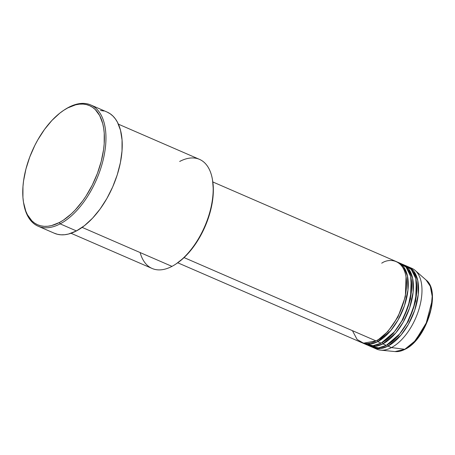 <?xml version="1.0" encoding="UTF-8"?>
<svg xmlns="http://www.w3.org/2000/svg" width="455" height="455" viewBox="0 0 455 455"><rect width="100%" height="100%" fill="white"/><g stroke="black" fill="none" stroke-linecap="round" stroke-linejoin="round"><path stroke-width="0.68" d="M405.513 348.632A1.103 0.779 -117.8 0 1 405.177 349.235A1.103 0.779 -117.8 0 1 404.813 349.298L395.071 351.578A39.551 20.958 -66.5 0 0 404.813 349.298L391.448 347.592A44.055 23.347 113.5 0 1 380.596 350.14A44.055 23.347 113.5 0 1 375.102 348.28M177.751 262.785L361.338 342.456A44.055 23.347 -66.5 0 0 376.023 340.903C383.963 338.224 403.921 316.515 406.412 287.56C408.146 258.997 389.901 257.394 381.728 263.189M406.036 276.816L405.377 296.649L397.943 317.038L387.961 331.445L379.004 339.117L387.961 331.445L397.943 317.038L405.377 296.649L406.036 276.816M363.05 343.201L366.48 344.691A44.055 23.347 -66.5 0 0 381.165 343.133L377.735 341.642A44.055 23.347 113.5 0 0 406.144 300.078A44.055 23.347 113.5 0 0 398.131 262.376A44.055 23.347 113.5 0 0 397.26 262.04L403.38 266.539L407.475 276.066L407.97 290.04L404.444 305.766L398.074 319.962L390.697 330.654L377.735 341.642A1.103 0.779 62.2 0 0 377.036 340.34A1.103 0.779 -117.8 0 1 377.735 341.642A44.055 23.347 113.5 0 1 363.05 343.201A44.055 23.347 113.5 0 1 362.208 342.797L370.353 344.122L377.735 341.642L381.165 343.133L394.377 331.843L401.867 320.798L408.226 306.198L411.519 290.216L410.626 276.344L406.144 267.233L399.786 263.252M411.178 279.046L410.518 298.878L403.084 319.274L393.103 333.674L384.139 341.347L393.103 333.674L403.084 319.274L410.518 298.878L411.178 279.046M368.192 345.43L371.621 346.92A44.055 23.347 -66.5 0 0 386.306 345.362L382.877 343.878A44.055 23.347 113.5 0 0 411.286 302.308A44.055 23.347 113.5 0 0 403.272 264.611A44.055 23.347 113.5 0 0 402.396 264.27L408.522 268.769L412.617 278.295L413.112 292.269L409.585 308.001L403.215 322.191L395.839 332.889L382.877 343.878A1.103 0.779 62.2 0 0 382.177 342.575A1.103 0.779 -117.8 0 1 382.877 343.878A44.055 23.347 113.5 0 1 368.192 345.43A44.055 23.347 113.5 0 1 367.35 345.026L375.494 346.352L382.877 343.878L386.306 345.362L399.513 334.072L407.009 323.027L413.362 308.427L416.661 292.446L415.768 278.574L411.286 269.462L404.927 265.481M416.319 281.281L415.66 301.108L408.226 321.503L398.244 335.904L389.281 343.582L398.244 335.904L408.226 321.503L415.66 301.108L416.319 281.281M408.408 266.84A44.055 23.347 113.5 0 0 407.538 266.499L413.658 270.998L417.758 280.53L418.253 294.499L414.727 310.23L408.357 324.421L400.98 335.119L388.018 346.107A1.103 0.779 62.2 0 0 387.319 344.805A1.103 0.779 -117.8 0 1 388.018 346.107A44.055 23.347 113.5 0 1 373.333 347.665A44.055 23.347 113.5 0 1 372.491 347.262L380.636 348.581L388.018 346.107L391.448 347.592L388.018 346.107A44.055 23.347 113.5 0 0 416.422 304.543A44.055 23.347 113.5 0 0 408.408 266.84L411.838 268.325A44.055 23.347 -66.5 0 1 419.851 306.027A44.055 23.347 -66.5 0 1 391.448 347.592L404.813 349.298A39.551 20.958 -66.5 0 0 429.429 315.11A39.551 20.958 -66.5 0 0 426.113 280.041L430.299 286.286L432.193 296.296L431.044 308.826L427.091 321.6L415.352 340.693L404.813 349.298A1.103 0.779 62.2 0 0 405.177 349.235C401.646 351.095 398.279 351.874 395.071 351.578L380.596 350.14M71.037 233.279L152.141 268.478A59.474 31.514 -66.5 0 0 171.967 266.374A59.474 31.514 113.5 0 1 140.134 252.559M23.643 203.18L23.825 204.198A66.083 35.018 -66.5 0 0 60.157 223.866L59.372 222.518A64.98 34.432 113.5 0 1 23.643 203.18A64.98 34.432 113.5 0 1 64.036 110.104A64.98 34.432 113.5 0 1 67.789 107.898L68.716 107.3A66.083 35.018 -66.5 0 0 64.9 109.541L64.036 110.104M352.449 330.666L357.09 339.453L363.494 343.167L376.023 340.903L184.065 257.593L376.023 340.903A44.055 23.347 -66.5 0 0 404.427 299.333A44.055 23.347 -66.5 0 0 396.413 261.636L212.826 181.96M179.668 161.468A59.474 31.514 113.5 0 1 212.366 179.168A59.474 31.514 113.5 0 1 175.397 264.355A59.474 31.514 113.5 0 1 171.967 266.374L82.145 227.392L171.967 266.374A59.474 31.514 -66.5 0 0 210.312 210.261A59.474 31.514 -66.5 0 0 199.495 159.364L118.391 124.169M38.129 226.198L54.407 233.267A66.083 35.018 -66.5 0 0 76.434 230.93L60.157 223.866A66.083 35.018 113.5 0 1 38.129 226.198A66.083 35.018 113.5 0 1 23.734 203.686M64.468 109.831A66.083 35.018 113.5 0 1 68.716 107.3A66.083 35.018 113.5 0 1 90.744 104.963A66.083 35.018 113.5 0 1 102.762 161.514A66.083 35.018 113.5 0 1 60.157 223.866L76.434 230.93A66.083 35.018 -66.5 0 0 119.039 168.577A66.083 35.018 -66.5 0 0 107.022 112.027L90.744 104.963M373.333 347.665L376.763 349.15A44.055 23.347 -66.5 0 0 391.448 347.592A44.055 23.347 113.5 0 0 418.867 309.514A44.055 23.347 113.5 0 0 415.176 270.452L426.113 280.041C441.566 291.524 426.591 339.362 405.172 349.235M369.96 346.045L378.509 347.887L386.306 345.362A44.055 23.347 -66.5 0 0 414.71 303.798A44.055 23.347 -66.5 0 0 406.696 266.095L403.272 264.611M410.069 267.711A44.055 23.347 113.5 0 1 415.176 270.452M384.265 336.654L384.344 337.104M385.618 341.853L385.743 342.166M414.909 341.204L421.341 332.901L426.625 323.022L430.305 312.431L432.062 302.035M59.372 222.518L63.37 220.152L71.338 213.85L75.229 209.982L82.639 200.991L86.086 195.957L92.302 185.048L97.41 173.378L101.22 161.4L103.581 149.564L104.189 143.843L104.229 133.07L103.66 128.128L102.711 123.538L99.685 115.604L95.271 109.575L92.593 107.352L89.641 105.685L86.433 104.593L83.009 104.087L79.392 104.167L75.627 104.832L67.789 107.898L63.785 110.269L59.781 113.17L51.927 120.438L44.516 129.43L37.839 139.793L34.853 145.373L29.746 157.038L25.935 169.021L23.575 180.857L22.966 186.578L22.926 197.351L23.495 202.293L25.776 211.069L27.471 214.817L31.884 220.846L34.563 223.069L37.515 224.736L40.722 225.828L44.146 226.334L47.764 226.254L51.529 225.589L59.372 222.518L60.157 223.866A66.083 35.018 -66.5 0 0 105.736 143.848A66.083 35.018 -66.5 0 0 68.716 107.3L67.789 107.898A64.98 34.432 113.5 0 1 104.189 143.843A64.98 34.432 113.5 0 1 59.372 222.518M107.215 112.112L110.224 113.807L112.942 116.07L115.354 118.874L117.43 122.196L120.507 130.266L122.054 139.964L122.014 150.918L120.387 162.702L117.231 174.874L112.675 186.96L106.891 198.494L100.1 209.033L92.564 218.178L84.573 225.566L76.434 230.93L68.46 234.046L64.627 234.729L60.953 234.808L57.472 234.291L54.213 233.176M100.475 110.485L103.956 111.003M212.542 180.152L213.35 190.144L212.61 200.234L210.489 210.87L208.93 216.261L204.909 226.931L199.796 237.123L196.896 241.912L190.537 250.648L183.649 257.985L176.25 263.798A58.371 30.934 -66.5 0 0 212.548 180.18L212.366 179.168M364.034 343.28L372.963 345.692L381.165 343.133A44.055 23.347 -66.5 0 0 409.568 301.568A44.055 23.347 -66.5 0 0 401.555 263.866L398.131 262.376M368.772 343.36L369.648 344.196M414.124 342.024L425.709 325.029L432.153 300.482M402.47 265.475L401.975 265.248M175.397 264.355L176.261 263.792M368.851 343.349L369.705 344.19"/></g></svg>
